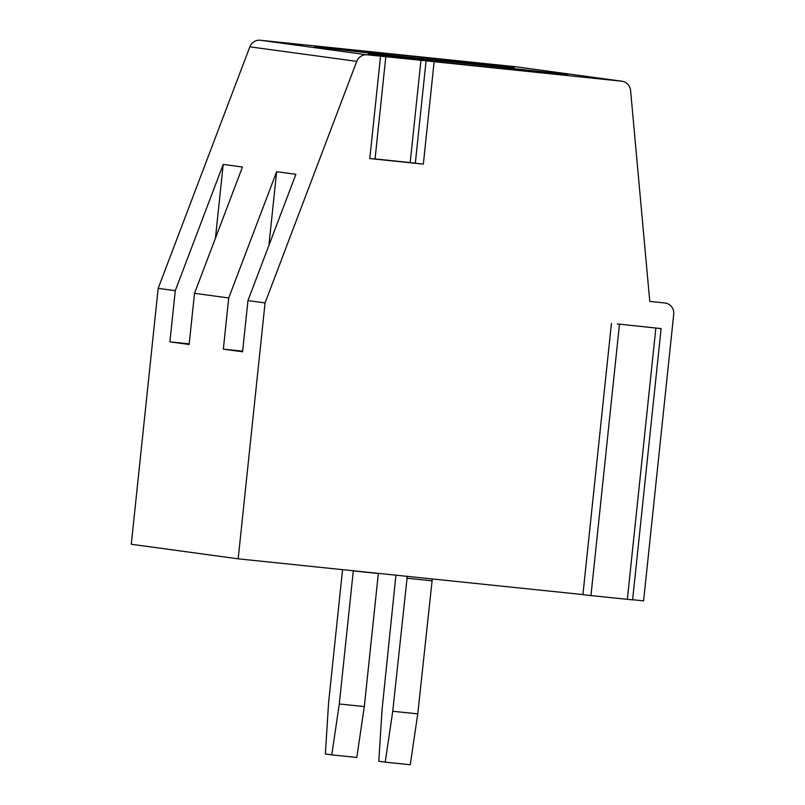 <?xml version="1.0" encoding="UTF-8"?>
<svg xmlns="http://www.w3.org/2000/svg" width="805" height="805" viewBox="0 0 805 805"><rect width="100%" height="100%" fill="white"/><g stroke="black" fill="none" stroke-linecap="round" stroke-linejoin="round"><path stroke-width="1.21" d="M632.629 599.725L643.598 600.862L673.725 314.252A10.294 10.062 97.8 0 0 664.789 302.972L649.776 301.412L630.587 90.422A10.294 10.062 97.8 0 0 621.953 81.235L515.059 66.664A10.294 10.062 97.8 0 0 514.747 66.634L260.307 40.25A10.294 10.062 97.8 0 0 249.852 46.821L158.172 288.351L131.275 544.261L238.169 558.831L582.931 594.573M385.806 56.712L375.05 159.068L369.787 158.565L423.36 164.119L415.32 163.224L426.076 60.868L429.005 61.1L367.201 54.821A10.294 10.062 97.8 0 0 356.736 61.381L265.066 302.922L238.169 558.831M621.953 81.235A10.294 10.062 97.8 0 0 621.631 81.194L426.076 60.868M565.563 74.513A100.353 0.664 -174 0 1 567.756 74.885A100.353 0.664 -174 0 1 478.401 66.151A100.353 0.664 -174 0 1 370.35 54.267A100.353 0.664 -174 0 1 368.147 53.905A100.353 0.664 -174 0 1 457.512 62.629A100.353 0.664 -174 0 1 565.563 74.513M512.111 67.228A100.353 0.664 -174 0 1 514.315 67.6A100.353 0.664 -174 0 1 424.949 58.866A100.353 0.664 -174 0 1 316.908 46.992A100.353 0.664 -174 0 1 314.705 46.62A100.353 0.664 -174 0 1 404.06 55.354A100.353 0.664 -174 0 1 512.111 67.228M415.33 163.123L375.07 158.927M617.304 323.922L661.126 328.601L617.304 323.922M661.126 328.601L632.609 599.866L590.961 595.579L582.911 594.694L611.428 323.429M265.066 302.922L247.96 300.587L242.577 351.775L223.337 349.149L228.721 297.971L194.518 293.312L189.135 344.49L169.895 341.863L175.279 290.686L223.206 164.411L215.448 238.139M158.172 288.351L175.279 290.686M189.205 343.866L169.895 341.863M194.518 293.312L242.446 167.027L223.206 164.411M247.96 300.587L295.888 174.313L276.648 171.696L268.9 245.424M228.721 297.971L276.648 171.696M242.647 351.151L223.337 349.149M407.26 576.36L392.739 711.268L385.223 762.154L378.803 761.278L382.043 709.809L395.919 575.183M432.285 578.956L417.765 713.864L410.248 764.75L385.223 762.154M406.726 578.191L431.752 580.787M392.739 711.268L417.765 713.864M353.315 570.765L339.287 703.983L331.781 754.869L325.361 753.993L328.601 702.524L342.568 569.648M378.35 573.361L364.313 706.579L356.806 757.465L331.781 754.869M353.274 570.906L378.3 573.502M339.287 703.983L364.313 706.579M260.307 40.25L367.201 54.821M514.747 66.634L621.631 81.194M420.955 60.214L410.198 162.57M423.36 164.119L434.116 61.754M369.787 158.565L380.544 56.199M249.852 46.821L356.736 61.381M627.347 599.353L655.854 328.088M590.961 595.579L619.468 324.314"/></g></svg>
